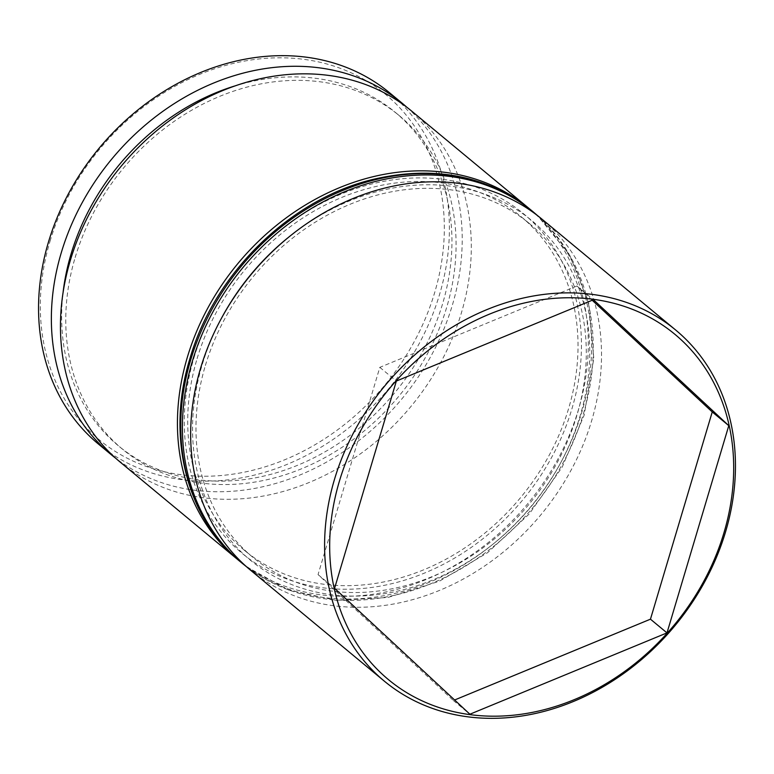 <?xml version="1.0" encoding="UTF-8"?>
<svg xmlns="http://www.w3.org/2000/svg" width="774" height="774" viewBox="0 0 774 774"><rect width="100%" height="100%" fill="white"/><g stroke="black" fill="none" stroke-linecap="round" stroke-linejoin="round"><path stroke-width="0.58" stroke-dasharray="3.87 2.9" d="M75.155 257.529A216.72 178.813 -50.3 0 1 399.258 115.626A216.72 178.813 -50.3 0 1 446.685 307.365A216.72 178.813 -50.3 0 1 122.582 449.268A216.72 178.813 -50.3 0 1 75.155 257.529M120.26 462.165A228.127 188.227 129.7 0 0 461.42 312.793A228.127 188.227 129.7 0 0 411.507 110.963M205.371 365.512A216.72 178.813 -50.3 0 1 529.474 223.609A216.72 178.813 -50.3 0 1 576.901 415.348A216.72 178.813 -50.3 0 1 252.798 557.251A216.72 178.813 -50.3 0 1 205.371 365.512M250.476 570.138A228.127 188.227 129.7 0 0 591.636 420.775A228.127 188.227 129.7 0 0 541.713 218.945M50.039 241.227A224.325 185.092 -50.3 0 1 304.221 59.395A224.325 185.092 -50.3 0 1 434.601 292.814A224.325 185.092 -50.3 0 1 180.419 474.656A224.325 185.092 -50.3 0 1 50.039 241.227M98.356 443.995A228.127 188.227 129.7 0 0 439.516 294.623A228.127 188.227 129.7 0 0 389.593 92.793M197.099 358.652A216.72 178.813 -50.3 0 1 521.202 216.749A216.72 178.813 -50.3 0 1 568.629 408.488A216.72 178.813 -50.3 0 1 244.526 550.391A216.72 178.813 -50.3 0 1 197.099 358.652M530.122 209.348A228.127 188.227 -50.3 0 1 578.41 409.804A228.127 188.227 -50.3 0 1 238.905 560.531M234.58 86.03A216.72 178.813 -50.3 0 1 395.127 112.201A216.72 178.813 -50.3 0 1 442.554 303.94A216.72 178.813 -50.3 0 1 118.451 445.843A216.72 178.813 -50.3 0 1 63.023 292.911M406.882 107.276A228.127 188.227 -50.3 0 1 452.326 305.256A228.127 188.227 -50.3 0 1 115.79 458.305M592.216 300.254L576.93 286.022L593.465 299.732M576.93 286.022L379.821 367.35L318.046 574.589L453.361 700.509L454.609 699.996M453.361 700.509L469.895 714.218M318.046 574.589L334.581 588.298M379.821 367.35L396.356 381.06M222.235 316.827A220.522 181.958 129.7 0 0 202.111 365.067A220.522 181.958 129.7 0 0 330.285 594.538A220.522 181.958 129.7 0 0 580.152 415.783A220.522 181.958 129.7 0 0 513.936 207.887A220.522 181.958 129.7 0 0 287.551 238.073M533.45 212.086A228.127 188.227 -50.3 0 1 583.364 413.916A228.127 188.227 -50.3 0 1 242.204 563.288M193.848 358.217A220.522 181.958 -50.3 0 1 443.715 179.462A220.522 181.958 -50.3 0 1 571.889 408.933A220.522 181.958 -50.3 0 1 322.023 587.679A220.522 181.958 -50.3 0 1 193.848 358.217M240.55 561.914A228.127 188.227 129.7 0 0 581.709 412.542A228.127 188.227 129.7 0 0 531.796 210.712M529.474 223.609L521.202 216.749M399.258 115.626L395.127 112.201M122.582 449.268L118.451 445.843M252.798 557.251L244.526 550.391M246.413 566.655L288.354 589.952L336.564 600.44L387.977 597.46L439.361 581.226L487.485 552.762L529.319 513.888L562.224 467.051L584.138 415.212L593.813 358.468L588.879 303.766L569.674 254.985L537.533 215.598"/><path stroke-width="1.16" d="M528.487 207.974L411.507 110.963A228.127 188.227 129.7 0 0 70.347 260.335A228.127 188.227 129.7 0 0 120.26 462.165L237.25 559.176A228.127 188.227 -50.3 0 1 187.327 357.336A228.127 188.227 -50.3 0 1 528.487 207.974A228.127 188.227 -50.3 0 1 530.122 209.348M675.644 330.005L541.713 218.945A228.127 188.227 129.7 0 0 200.553 368.308A228.127 188.227 129.7 0 0 250.476 570.138L384.407 681.207A228.127 188.227 -50.3 0 1 334.484 479.377A228.127 188.227 -50.3 0 1 675.644 330.005A228.127 188.227 -50.3 0 1 725.567 531.835A228.127 188.227 -50.3 0 1 384.407 681.207M723.961 532.773A224.325 185.092 129.7 0 0 593.581 299.344A224.325 185.092 129.7 0 0 339.399 481.186A224.325 185.092 129.7 0 0 469.779 714.605A224.325 185.092 129.7 0 0 723.961 532.773M402.412 103.416L389.593 92.793A228.127 188.227 129.7 0 0 48.433 242.165A228.127 188.227 129.7 0 0 98.356 443.995L111.166 454.619A228.127 188.227 -50.3 0 1 61.252 252.788A228.127 188.227 -50.3 0 1 402.412 103.416A228.127 188.227 -50.3 0 1 406.882 107.276M63.023 292.911A216.72 178.813 -50.3 0 1 71.024 254.104A216.72 178.813 -50.3 0 1 234.58 86.03M728.779 425.652L593.465 299.732L396.356 381.06L334.581 588.298L469.895 714.218L666.995 632.89L728.779 425.652L712.244 411.942L592.216 300.254M115.79 458.305A228.127 188.227 -50.3 0 1 111.166 454.619M238.905 560.531A228.127 188.227 -50.3 0 1 237.25 559.176M454.609 699.996L650.46 619.181L712.244 411.942M650.46 619.181L666.995 632.89M287.551 238.073A220.522 181.958 129.7 0 0 222.235 316.827M192.291 361.458A228.127 188.227 -50.3 0 1 533.45 212.086L531.796 210.712A228.127 188.227 129.7 0 0 190.636 360.084A228.127 188.227 129.7 0 0 240.55 561.914L242.204 563.288A228.127 188.227 -50.3 0 1 192.291 361.458M537.533 215.598L533.45 212.086M240.55 561.914C186.292 518.029 165.965 436.313 189.862 358.788C214.088 274.025 289.728 199.634 372.101 179.626C433.875 164.968 487.107 175.33 531.796 210.712M246.413 566.655L242.204 563.288"/></g></svg>
